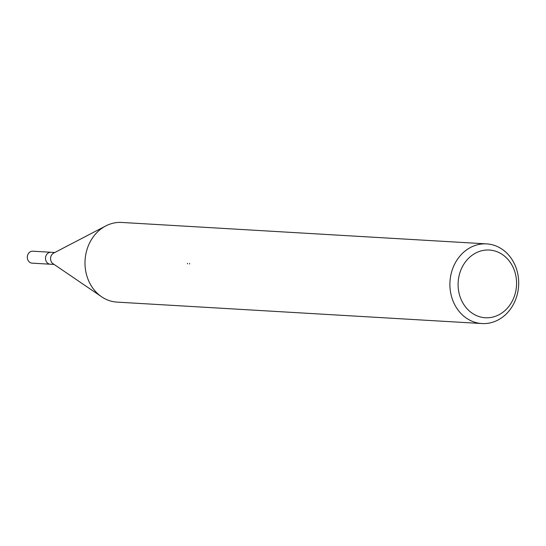 <?xml version="1.0" encoding="UTF-8"?>
<svg xmlns="http://www.w3.org/2000/svg" width="546" height="546" viewBox="0 0 546 546"><rect width="100%" height="100%" fill="white"/><g stroke="black" fill="none" stroke-linecap="round" stroke-linejoin="round"><path stroke-width="0.82" d="M101.379 296.621L53.037 263.711A5.986 5.153 -86.6 0 1 50.553 258.647A5.986 5.153 -86.6 0 1 53.665 253.091L105.528 226.071M45.495 258.347A5.986 5.153 -86.6 0 0 50.307 264.216A5.986 5.153 -86.6 0 1 45.495 258.347A5.986 5.153 -86.6 0 1 51.003 252.272L54.812 252.498M101.59 296.765A39.899 34.378 -86.6 0 1 84.992 262.981A39.899 34.378 -86.6 0 1 121.731 222.447L486.636 243.885A39.899 34.378 -86.6 0 1 518.7 283.019A39.899 34.378 -86.6 0 1 481.961 323.553A39.899 34.378 -86.6 0 1 449.897 284.418A39.899 34.378 -86.6 0 1 486.636 243.885M516.571 283.299A33.913 29.225 -86.6 0 1 487.332 317.792A33.913 29.225 -86.6 0 1 458.094 284.486A33.913 29.225 -86.6 0 1 487.332 250A33.913 29.225 -86.6 0 1 516.571 283.299M481.961 323.553L117.049 302.115A39.899 34.378 -86.6 0 1 84.992 262.981M187.503 263.281A10.49 5.31 -91.2 0 0 187.469 263.848M189.599 263.971A6.375 3.228 88.8 0 1 189.66 263.411M50.212 264.209L32.112 263.152A5.986 5.16 -86.6 0 1 27.3 257.282A5.986 5.16 -86.6 0 1 32.815 251.201L50.914 252.266M50.307 264.216L54.109 264.441"/></g></svg>
